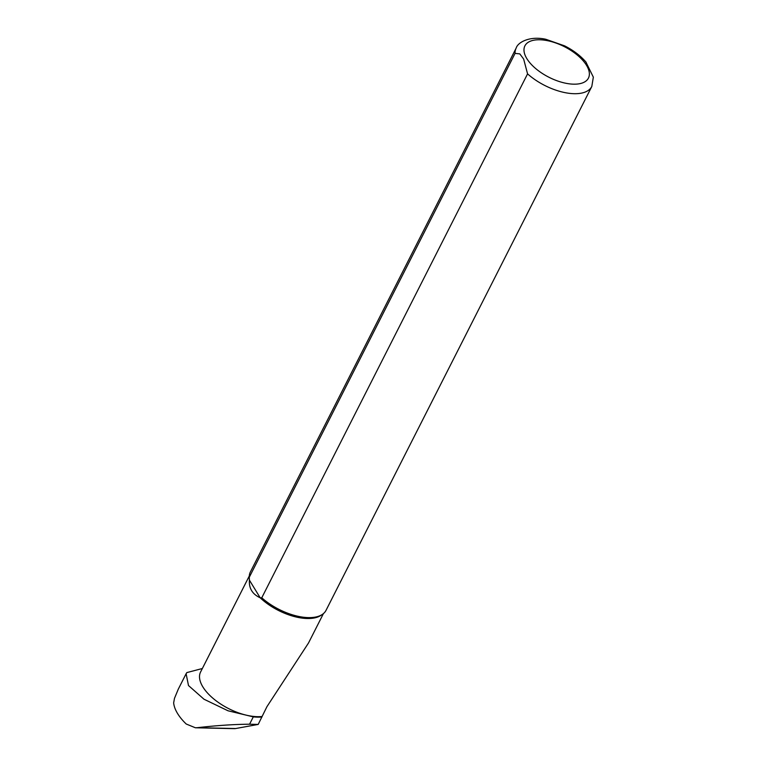 <?xml version="1.0" encoding="UTF-8"?>
<svg xmlns="http://www.w3.org/2000/svg" width="767" height="767" viewBox="0 0 767 767"><rect width="100%" height="100%" fill="white"/><g stroke="black" fill="none" stroke-linecap="round" stroke-linejoin="round"><path stroke-width="1.15" d="M323.415 613.61L308.507 642.995L266.935 706.675L258.191 724.432L235.613 728.545A16.97 10.498 91.3 0 1 234.28 728.65L195.604 727.778M258.191 724.432L249.572 724.211C234.184 724.326 216.783 725.477 197.368 727.682L195.403 727.778L186.228 724.019A49.203 23.652 -153.1 0 1 173.658 702.831L174.483 698.344L178.308 689.121L186.113 673.742L188.49 685.535L203.984 699.216L228.01 710.779L253.302 716.867A41.907 20.143 26.9 0 0 261.969 716.992M202.354 668.508L186.832 672.592L186.113 673.742M249.285 575.998L200.59 671.978A41.562 19.98 26.9 0 0 217.387 701.757A41.562 19.98 26.9 0 0 261.94 716.512M586.161 62.3C580.667 55.847 573.486 50.363 564.608 45.857L545.759 39.261C529.834 35.733 517.783 42.262 516.162 48.091L250.358 572A42.415 20.393 26.9 0 0 249.265 577.292L515.06 53.383L519.805 53.891L523.64 59.04L527.571 73.872L261.777 597.781A42.415 20.393 26.9 0 0 322.389 614.386A42.415 20.393 26.9 0 0 326.013 610.379L591.808 86.47L593.342 77.151L585.854 61.935M249.265 577.283L249.323 578.989A41.562 19.98 26.9 0 0 249.409 580.14L249.265 577.292M261.777 597.781L260.186 597.79A41.562 19.98 26.9 0 0 320.99 615.345L322.389 614.386M260.186 597.79C252.429 594.224 248.834 588.347 249.409 580.14L260.186 597.79M235.613 728.545L197.368 727.682M516.162 48.091A42.415 20.393 26.9 0 0 515.06 53.383M526.843 58.637A35.627 17.133 26.9 0 0 583.198 82.654A35.627 17.133 26.9 0 0 559.977 44.62A35.627 17.133 26.9 0 0 526.843 58.637M527.571 73.872A42.415 20.393 26.9 0 0 591.808 86.47M253.302 716.867L249.572 724.211"/></g></svg>
